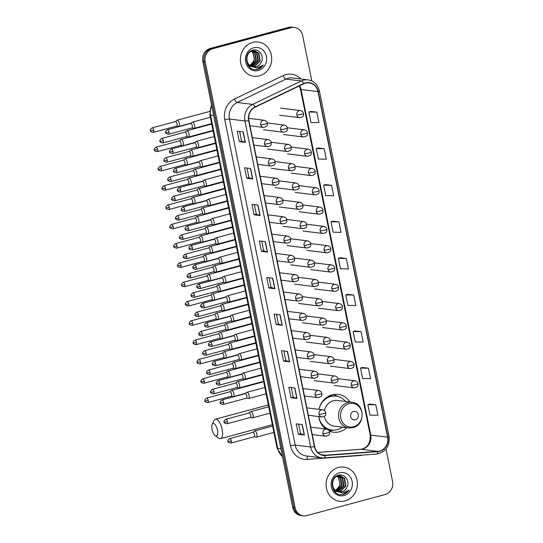 <?xml version="1.0" encoding="UTF-8"?>
<svg xmlns="http://www.w3.org/2000/svg" width="543" height="543" viewBox="0 0 543 543"><rect width="100%" height="100%" fill="white"/><g stroke="black" fill="none" stroke-linecap="round" stroke-linejoin="round"><path stroke-width="0.81" d="M349.964 402.017A19.039 17.254 97 0 0 338.146 394.401A19.039 17.254 97 0 0 332.085 394.836A19.039 17.254 97 0 0 318.992 409.354M318.714 416.556A19.039 17.254 97 0 0 325.725 429.004M329.323 431.094A19.039 17.254 97 0 0 333.477 432.194A19.039 17.254 97 0 0 339.531 431.766A19.039 17.254 97 0 0 346.794 427.687M330.076 395.521A17.424 15.788 -83 0 1 331.155 395.996M311.804 80.941L302.655 35.573A10.779 9.767 97 0 0 294.421 27.449L292.012 27.15A10.779 9.767 97 0 0 288.584 27.394L210.243 48.463A10.779 9.767 97 0 0 202.797 61.488L292.711 507.427A10.779 9.767 97 0 0 300.944 515.551L302.152 515.701A10.779 9.767 97 0 1 293.919 507.576A10.779 9.767 97 0 0 302.152 515.701L303.354 515.85A10.779 9.767 97 0 0 306.781 515.606L385.123 494.537A10.779 9.767 97 0 0 392.569 481.512L386.025 449.034M294.421 27.449A10.779 9.767 97 0 0 290.994 27.693L212.652 48.761L211.444 48.612A10.779 9.767 97 0 0 203.998 61.637L293.919 507.576L203.998 61.637A10.779 9.767 97 0 1 211.444 48.612L289.786 27.544L211.444 48.612L210.243 48.463M293.22 27.299A10.779 9.767 97 0 0 289.786 27.544A10.779 9.767 97 0 1 293.22 27.299M252.665 42.408A17.247 15.632 97 0 0 240.4 60.246A17.247 15.632 97 0 0 253.92 76.244A17.247 15.632 97 0 0 259.411 75.857A17.247 15.632 97 0 0 271.676 58.013A17.247 15.632 97 0 0 258.149 42.015A17.247 15.632 97 0 0 252.665 42.408A17.247 15.632 97 0 0 240.4 60.246A17.247 15.632 97 0 0 253.92 76.244A17.247 15.632 97 0 0 259.411 75.857A17.247 15.632 97 0 0 271.676 58.013A17.247 15.632 97 0 0 258.149 42.015A17.247 15.632 97 0 0 252.665 42.408M338.37 467.442A17.247 15.632 97 0 0 326.099 485.279A17.247 15.632 97 0 0 339.626 501.277A17.247 15.632 97 0 0 345.11 500.89A17.247 15.632 97 0 0 357.382 483.053A17.247 15.632 97 0 0 343.855 467.055A17.247 15.632 97 0 0 338.37 467.442A17.247 15.632 97 0 0 326.099 485.279A17.247 15.632 97 0 0 339.626 501.277A17.247 15.632 97 0 0 345.11 500.89A17.247 15.632 97 0 0 357.382 483.053A17.247 15.632 97 0 0 343.855 467.055A17.247 15.632 97 0 0 338.37 467.442M305.499 83.16A11.498 10.419 -83 0 1 309.157 82.903A11.498 10.419 -83 0 1 317.94 91.57L387.621 437.169A11.498 10.419 -83 0 1 377.874 451.369L325.271 455.217A11.498 10.419 -83 0 1 323.418 455.17A11.498 10.419 -83 0 1 314.635 446.502L248.891 120.437A11.498 10.419 -83 0 1 255.095 107.195L303.761 83.805A11.498 10.419 -83 0 1 305.499 83.16M305.444 82.882A11.783 10.677 97 0 0 303.666 83.541L255 106.93A11.783 10.677 97 0 0 248.633 120.505L314.383 446.57A11.783 10.677 97 0 0 325.284 455.502L377.887 451.654A11.783 10.677 97 0 0 387.878 437.101L318.191 91.502A11.783 10.677 97 0 0 305.444 82.882M375.824 404.8L367.876 404.664L369.987 415.117L377.928 415.252L375.824 404.8L369.797 404.08M368.446 368.215L360.498 368.086L362.609 378.532L370.55 378.668L368.446 368.215L362.425 367.496M361.068 331.637L353.126 331.501L355.231 341.954L363.179 342.09L361.068 331.637L355.047 330.918M353.69 295.053L345.748 294.924L347.859 305.37L355.801 305.505L353.69 295.053L347.669 294.333M316.813 112.15L308.872 112.014L310.976 122.467L318.917 122.603L316.813 112.15L310.793 111.43M324.191 148.734L316.243 148.599L318.354 159.051L326.295 159.187L324.191 148.734L318.164 148.015M331.563 185.312L323.621 185.177L325.725 195.629L333.673 195.765L331.563 185.312L325.542 184.593M338.941 221.897L330.999 221.761L333.103 232.214L341.052 232.343L338.941 221.897L332.92 221.171M346.319 258.475L338.37 258.339L340.481 268.792L348.423 268.928L346.319 258.475L340.291 257.755M212.652 48.761A10.779 9.767 97 0 0 205.206 61.787L295.12 507.725A10.779 9.767 97 0 0 303.354 515.85M289.609 361.876L283.582 361.129L281.478 350.676L287.505 351.423L289.609 361.876A2.871 0.421 -11.4 0 1 289.439 361.842L287.335 351.402M296.987 398.453L290.96 397.714L288.856 387.261L294.883 388.001L296.987 398.453A2.871 0.421 -11.4 0 1 296.817 398.419L294.713 387.98M304.365 435.038L298.338 434.291L296.227 423.839L302.254 424.585L304.365 435.038A2.871 0.421 -11.4 0 1 304.195 434.997L302.091 424.565M267.482 252.135L261.454 251.389L259.35 240.936L265.378 241.683L267.482 252.135A2.871 0.421 -11.4 0 1 267.312 252.095L265.208 241.662M260.104 215.551L254.076 214.804L251.972 204.358L258 205.098L260.104 215.551A2.871 0.421 -11.4 0 1 259.934 215.517L257.83 205.078M252.733 178.973L246.705 178.226L244.594 167.773L250.622 168.52L252.733 178.973A2.871 0.421 -11.4 0 1 252.563 178.932L250.459 168.5M245.355 142.388L239.327 141.642L237.223 131.196L243.25 131.935L245.355 142.388A2.871 0.421 -11.4 0 1 245.185 142.354L243.081 131.915M282.238 325.291L276.211 324.551L274.1 314.098L280.127 314.845L282.238 325.291A2.871 0.421 -11.4 0 1 282.061 325.257L279.957 314.825M274.86 288.713L268.833 287.966L266.722 277.514L272.749 278.26L274.86 288.713A2.871 0.421 -11.4 0 1 274.69 288.679L272.586 278.24M268.833 287.966L271.059 287.369L274.69 288.679M276.211 324.551L278.43 323.954L282.061 325.257M239.327 141.642L241.554 141.044L245.185 142.354M246.705 178.226L248.925 177.629L252.563 178.932M254.076 214.804L256.303 214.207L259.934 215.517M261.454 251.389L263.681 250.791L267.312 252.095M298.338 434.291L300.557 433.694M298.63 424.137L300.564 433.708L304.195 434.997M290.96 397.714L293.186 397.116M291.258 387.559L293.186 397.123L296.817 398.419M283.582 361.129L285.808 360.532M283.88 350.975L285.808 360.545L289.439 361.842M338.37 258.339L340.352 257.735M330.999 221.761L332.974 221.157M323.621 185.177L325.596 184.579M316.243 148.599L318.218 147.995M308.872 112.014L310.847 111.417M345.748 294.924L347.724 294.32M353.126 331.501L355.102 330.897M360.498 368.086L362.48 367.482M367.876 404.664L369.851 404.06M271.059 287.383L269.131 277.812M263.681 250.798L261.753 241.235M256.303 214.22L254.375 204.65M248.932 177.636L247.004 168.072M241.554 141.058L239.626 131.487M278.437 323.961L276.502 314.397M253.71 50.743L256.995 52.963L258.264 60.796L252.509 66.375L251.748 66.524M249.821 66.545L248.837 66.355M253.466 50.757L256.52 52.909L257.782 60.741L251.518 66.422M251.124 66.226A8.118 7.358 97 0 0 253.533 66.999A8.118 7.358 97 0 0 256.12 66.816A8.118 7.358 97 0 0 261.007 62.642C264.814 56.581 259.276 48.327 253.181 50.112C242.103 52.237 245.979 72.049 257.097 69.47L257.64 69.341C259.988 68.676 261.889 67.257 263.335 65.092L256.866 68.058L251.124 66.226C244.879 63.402 245.877 52.345 252.203 50.981L254.681 50.784L258.909 53.2L260.178 61.033L254.416 66.606L252.658 66.837M251.728 66.782L247.934 65.14M254.436 50.757L258.427 53.139L259.697 60.979L253.941 66.551L252.427 66.769M261.007 62.642C259.778 64.814 258.061 66.192 255.855 66.789L253.357 66.979M251.613 66.592L248.511 64.488L246.352 59.099M249.576 51.985L251.721 50.92L254.681 50.784M251.714 51.137L253.167 52.495L254.436 60.327L249.95 65.452M249.882 65.398A8.118 7.358 97 0 0 254.341 58.488L252.692 52.433L251.463 51.239M251.877 50.526L252.495 50.75M252.726 50.852L255.081 52.725L256.35 60.565L250.846 66.07M251.742 50.58L252.244 50.798M252.475 50.906L254.606 52.671L255.868 60.504L250.615 65.927M251.938 50.499L253.479 50.675M252.033 50.458L252.766 50.547M252.522 50.519L253.235 50.682M253.744 47.77A11.708 10.616 97 0 0 245.653 61.922A11.708 10.616 97 0 0 258.325 70.488A11.708 10.616 97 0 0 266.416 56.336A11.708 10.616 97 0 0 253.744 47.77M263.335 65.092L257.416 69.314L255.95 69.572M212.048 429.438A6.468 2.566 -105.1 0 0 215.204 435.69A6.468 2.566 -105.1 0 0 217.478 430.11A6.468 2.566 -105.1 0 0 214.899 424.368A6.468 2.566 -105.1 0 0 212.177 424.429A6.468 2.566 -105.1 0 0 212.048 429.438M212.177 424.429L213.928 420.601A10.059 3.991 74.9 0 1 215.333 419.203A10.059 3.991 74.9 0 1 222.168 429.438A10.059 3.991 74.9 0 1 220.56 438.629A10.059 3.991 74.9 0 1 218.639 438.126L215.204 435.69M355.339 419.787A4.31 3.91 97 0 0 358.319 414.58A4.31 3.91 97 0 0 353.649 411.431A4.31 3.91 97 0 0 350.669 416.637A4.31 3.91 97 0 0 355.339 419.787M324.32 416.271A12.93 11.722 97 0 0 334.223 426.133L348.667 427.918A12.93 11.722 97 0 1 338.527 415.924A12.93 11.722 97 0 1 347.724 402.539A12.93 11.722 97 0 1 351.837 402.248L337.393 400.462A12.93 11.722 97 0 0 333.28 400.761A12.93 11.722 97 0 0 324.409 410.528M318.768 416.562A17.064 15.469 97 0 0 331.909 430.015A17.064 15.469 97 0 0 337.339 429.628A17.064 15.469 97 0 0 342.429 427.151M345.599 401.481A17.064 15.469 97 0 0 336.097 396.139A17.064 15.469 97 0 0 330.667 396.526A17.064 15.469 97 0 0 319.352 407.922M336.097 396.139L335.493 396.064A17.064 15.469 97 0 0 330.063 396.458A17.064 15.469 97 0 0 324.123 399.6M331.501 396.146A17.064 15.469 97 0 0 329.94 395.575M321.144 423.744A17.064 15.469 97 0 0 331.305 429.941L331.909 430.015M333.368 430.117L331.189 430.613A18.679 16.928 -83 0 1 329.241 430.932M333.429 394.537L337.305 396.342M331.569 396.132L331.352 395.053M333.599 394.557A18.679 16.928 -83 0 1 335.54 395.385L337.536 396.397M178.62 126.424A3.231 1.283 -105.1 0 0 178.647 126.431A3.231 1.283 -105.1 0 0 178.681 126.431A3.231 1.283 -105.1 0 0 178.885 126.417A3.231 1.283 -105.1 0 0 179.4 123.465A3.231 1.283 -105.1 0 0 177.412 120.166A3.231 1.283 -105.1 0 0 177.208 120.173A3.231 1.283 -105.1 0 0 176.998 120.288L175.45 121.578M176.59 126.078A2.335 0.923 -105.1 0 0 176.74 126.064A2.335 0.923 -105.1 0 0 177.113 123.933A2.335 0.923 -105.1 0 0 175.681 121.551A2.335 0.923 -105.1 0 0 175.532 121.557L152.155 127.843C150.404 129.336 149.841 130.239 150.472 130.558A2.335 0.339 168.6 0 0 150.689 130.653A2.335 0.339 -11.4 0 0 153.737 130.218A2.335 0.923 -105.1 0 0 152.155 127.843M182.509 145.728A3.231 1.283 -105.1 0 0 182.543 145.728A3.231 1.283 -105.1 0 0 182.57 145.734A3.231 1.283 -105.1 0 0 182.774 145.721A3.231 1.283 -105.1 0 0 183.296 142.768A3.231 1.283 -105.1 0 0 181.308 139.463A3.231 1.283 -105.1 0 0 181.097 139.476A3.231 1.283 -105.1 0 0 180.887 139.585L179.339 140.881M180.486 145.375A2.335 0.923 -105.1 0 0 180.636 145.368A2.335 0.923 -105.1 0 0 181.009 143.237A2.335 0.923 -105.1 0 0 179.57 140.847A2.335 0.923 -105.1 0 0 179.421 140.861L156.045 147.146C154.293 148.633 153.73 149.542 154.361 149.861A2.335 0.339 168.6 0 0 154.579 149.956A2.335 0.339 -11.4 0 0 157.633 149.522A2.335 0.923 -105.1 0 0 156.045 147.146M184.444 164.692L186.432 165.031A3.231 1.283 -105.1 0 0 186.432 165.031A3.231 1.283 -105.1 0 0 186.459 165.038A3.231 1.283 -105.1 0 0 186.67 165.024A3.231 1.283 -105.1 0 0 187.186 162.065A3.231 1.283 -105.1 0 0 185.197 158.766A3.231 1.283 -105.1 0 0 184.987 158.78A3.231 1.283 -105.1 0 0 184.783 158.889L183.229 160.178M184.376 164.678A2.335 0.923 -105.1 0 0 184.525 164.672A2.335 0.923 -105.1 0 0 184.898 162.533A2.335 0.923 -105.1 0 0 183.459 160.151A2.335 0.923 -105.1 0 0 183.31 160.158L159.934 166.443C158.183 167.936 157.626 168.839 158.251 169.165A2.335 0.339 168.6 0 0 158.475 169.26A2.335 0.339 -11.4 0 0 161.522 168.819A2.335 0.923 -105.1 0 0 159.934 166.443M190.294 184.328A3.231 1.283 -105.1 0 0 190.321 184.335A3.231 1.283 -105.1 0 0 190.355 184.335A3.231 1.283 -105.1 0 0 190.559 184.321A3.231 1.283 -105.1 0 0 191.075 181.369A3.231 1.283 -105.1 0 0 189.086 178.063A3.231 1.283 -105.1 0 0 188.883 178.077A3.231 1.283 -105.1 0 0 188.672 178.192L187.125 179.482M188.265 183.982A2.335 0.923 -105.1 0 0 188.414 183.968A2.335 0.923 -105.1 0 0 188.788 181.837A2.335 0.923 -105.1 0 0 187.355 179.448A2.335 0.923 -105.1 0 0 187.206 179.461L163.83 185.747C162.079 187.24 161.515 188.143 162.147 188.462A2.335 0.339 168.6 0 0 162.364 188.557A2.335 0.339 -11.4 0 0 165.411 188.122A2.335 0.923 -105.1 0 0 163.83 185.747M194.184 203.625A3.231 1.283 -105.1 0 0 194.218 203.632A3.231 1.283 -105.1 0 0 194.245 203.639A3.231 1.283 -105.1 0 0 194.455 203.625A3.231 1.283 -105.1 0 0 194.971 200.666A3.231 1.283 -105.1 0 0 192.982 197.367A3.231 1.283 -105.1 0 0 192.772 197.38A3.231 1.283 -105.1 0 0 192.561 197.489L191.014 198.786M192.161 203.279A2.335 0.923 -105.1 0 0 192.31 203.272A2.335 0.923 -105.1 0 0 192.684 201.134A2.335 0.923 -105.1 0 0 191.245 198.752A2.335 0.923 -105.1 0 0 191.095 198.758L167.719 205.05C165.968 206.537 165.405 207.446 166.036 207.765A2.335 0.339 168.6 0 0 166.253 207.86A2.335 0.339 -11.4 0 0 169.307 207.426A2.335 0.923 -105.1 0 0 167.719 205.05M196.118 222.596L198.107 222.935A3.231 1.283 -105.1 0 0 198.107 222.935A3.231 1.283 -105.1 0 0 198.134 222.935A3.231 1.283 -105.1 0 0 198.344 222.922A3.231 1.283 -105.1 0 0 198.86 219.969A3.231 1.283 -105.1 0 0 196.871 216.664A3.231 1.283 -105.1 0 0 196.668 216.677A3.231 1.283 -105.1 0 0 196.457 216.793L194.903 218.082M196.05 222.582A2.335 0.923 -105.1 0 0 196.199 222.569A2.335 0.923 -105.1 0 0 196.573 220.438A2.335 0.923 -105.1 0 0 195.134 218.048A2.335 0.923 -105.1 0 0 194.985 218.062L171.608 224.347C169.857 225.84 169.301 226.743 169.932 227.062A2.335 0.339 168.6 0 0 170.149 227.157A2.335 0.339 -11.4 0 0 173.197 226.723A2.335 0.923 -105.1 0 0 171.608 224.347M201.969 242.226A3.231 1.283 -105.1 0 0 201.996 242.232A3.231 1.283 -105.1 0 0 202.03 242.239A3.231 1.283 -105.1 0 0 202.234 242.226A3.231 1.283 -105.1 0 0 202.749 239.273A3.231 1.283 -105.1 0 0 200.761 235.967A3.231 1.283 -105.1 0 0 200.557 235.981A3.231 1.283 -105.1 0 0 200.347 236.09L198.799 237.386M199.939 241.879A2.335 0.923 -105.1 0 0 200.089 241.873A2.335 0.923 -105.1 0 0 200.462 239.734A2.335 0.923 -105.1 0 0 199.03 237.352A2.335 0.923 -105.1 0 0 198.881 237.359L175.504 243.651C173.753 245.137 173.19 246.047 173.821 246.366A2.335 0.339 168.6 0 0 174.038 246.461A2.335 0.339 -11.4 0 0 177.086 246.027A2.335 0.923 -105.1 0 0 175.504 243.651M205.858 261.529A3.231 1.283 -105.1 0 0 205.892 261.536A3.231 1.283 -105.1 0 0 205.919 261.536A3.231 1.283 -105.1 0 0 206.13 261.529A3.231 1.283 -105.1 0 0 206.645 258.57A3.231 1.283 -105.1 0 0 204.657 255.271A3.231 1.283 -105.1 0 0 204.446 255.285A3.231 1.283 -105.1 0 0 204.236 255.393L202.688 256.683M203.835 261.183A2.335 0.923 -105.1 0 0 203.985 261.169A2.335 0.923 -105.1 0 0 204.358 259.038A2.335 0.923 -105.1 0 0 202.919 256.656A2.335 0.923 -105.1 0 0 202.77 256.663L179.394 262.948C177.642 264.441 177.086 265.344 177.71 265.67A2.335 0.339 168.6 0 0 177.934 265.765A2.335 0.339 -11.4 0 0 180.982 265.323A2.335 0.923 -105.1 0 0 179.394 262.948M207.793 280.493L209.781 280.833A3.231 1.283 -105.1 0 0 209.781 280.833A3.231 1.283 -105.1 0 0 209.808 280.84A3.231 1.283 -105.1 0 0 210.019 280.826A3.231 1.283 -105.1 0 0 210.535 277.873A3.231 1.283 -105.1 0 0 208.546 274.568A3.231 1.283 -105.1 0 0 208.342 274.582A3.231 1.283 -105.1 0 0 208.132 274.69L206.578 275.987M207.725 280.48A2.335 0.923 -105.1 0 0 207.874 280.473A2.335 0.923 -105.1 0 0 208.247 278.342A2.335 0.923 -105.1 0 0 206.815 275.953A2.335 0.923 -105.1 0 0 206.659 275.966L183.29 282.251C181.538 283.745 180.975 284.647 181.606 284.966A2.335 0.339 168.6 0 0 181.824 285.061A2.335 0.339 -11.4 0 0 184.871 284.627A2.335 0.923 -105.1 0 0 183.29 282.251M213.643 300.13A3.231 1.283 -105.1 0 0 213.677 300.136A3.231 1.283 -105.1 0 0 213.704 300.143A3.231 1.283 -105.1 0 0 213.908 300.13A3.231 1.283 -105.1 0 0 214.424 297.17A3.231 1.283 -105.1 0 0 212.442 293.872A3.231 1.283 -105.1 0 0 212.232 293.885A3.231 1.283 -105.1 0 0 212.021 293.994L210.474 295.283M211.614 299.784A2.335 0.923 -105.1 0 0 211.77 299.777A2.335 0.923 -105.1 0 0 212.137 297.639A2.335 0.923 -105.1 0 0 210.704 295.256A2.335 0.923 -105.1 0 0 210.555 295.263L187.179 301.548C185.428 303.042 184.864 303.951 185.496 304.27A2.335 0.339 168.6 0 0 185.713 304.365A2.335 0.339 -11.4 0 0 188.767 303.924A2.335 0.923 -105.1 0 0 187.179 301.548M217.539 319.433A3.231 1.283 -105.1 0 0 217.567 319.44A3.231 1.283 -105.1 0 0 217.594 319.44A3.231 1.283 -105.1 0 0 217.804 319.427A3.231 1.283 -105.1 0 0 218.32 316.474A3.231 1.283 -105.1 0 0 216.331 313.168A3.231 1.283 -105.1 0 0 216.121 313.182A3.231 1.283 -105.1 0 0 215.917 313.297L214.363 314.587M215.51 319.087A2.335 0.923 -105.1 0 0 215.659 319.074A2.335 0.923 -105.1 0 0 216.033 316.942A2.335 0.923 -105.1 0 0 214.594 314.553A2.335 0.923 -105.1 0 0 214.444 314.567L191.068 320.852C189.317 322.345 188.76 323.248 189.385 323.567A2.335 0.339 168.6 0 0 189.609 323.662A2.335 0.339 -11.4 0 0 192.656 323.228A2.335 0.923 -105.1 0 0 191.068 320.852M219.467 338.398L221.456 338.737A3.231 1.283 -105.1 0 0 221.456 338.737A3.231 1.283 -105.1 0 0 221.49 338.744A3.231 1.283 -105.1 0 0 221.693 338.73A3.231 1.283 -105.1 0 0 222.209 335.778A3.231 1.283 -105.1 0 0 220.22 332.472A3.231 1.283 -105.1 0 0 220.017 332.486A3.231 1.283 -105.1 0 0 219.806 332.594L218.259 333.891M219.399 338.384A2.335 0.923 -105.1 0 0 219.548 338.377A2.335 0.923 -105.1 0 0 219.922 336.239A2.335 0.923 -105.1 0 0 218.49 333.857A2.335 0.923 -105.1 0 0 218.34 333.864L194.964 340.156C193.213 341.642 192.65 342.552 193.281 342.871A2.335 0.339 168.6 0 0 193.498 342.966A2.335 0.339 -11.4 0 0 196.546 342.531A2.335 0.923 -105.1 0 0 194.964 340.156M225.318 358.034A3.231 1.283 -105.1 0 0 225.352 358.041A3.231 1.283 -105.1 0 0 225.379 358.041A3.231 1.283 -105.1 0 0 225.589 358.027A3.231 1.283 -105.1 0 0 226.105 355.074A3.231 1.283 -105.1 0 0 224.116 351.769A3.231 1.283 -105.1 0 0 223.906 351.783A3.231 1.283 -105.1 0 0 223.696 351.898L222.148 353.188M223.295 357.688A2.335 0.923 -105.1 0 0 223.444 357.674A2.335 0.923 -105.1 0 0 223.818 355.543A2.335 0.923 -105.1 0 0 222.379 353.16A2.335 0.923 -105.1 0 0 222.23 353.167L198.853 359.452C197.102 360.946 196.539 361.848 197.17 362.167A2.335 0.339 168.6 0 0 197.387 362.262A2.335 0.339 -11.4 0 0 200.442 361.828A2.335 0.923 -105.1 0 0 198.853 359.452M229.214 377.331A3.231 1.283 -105.1 0 0 229.241 377.337A3.231 1.283 -105.1 0 0 229.268 377.344A3.231 1.283 -105.1 0 0 229.479 377.331A3.231 1.283 -105.1 0 0 229.994 374.378A3.231 1.283 -105.1 0 0 228.006 371.073A3.231 1.283 -105.1 0 0 227.795 371.086A3.231 1.283 -105.1 0 0 227.592 371.195L226.037 372.491M227.184 376.985A2.335 0.923 -105.1 0 0 227.334 376.978A2.335 0.923 -105.1 0 0 227.707 374.846A2.335 0.923 -105.1 0 0 226.268 372.457A2.335 0.923 -105.1 0 0 226.119 372.464L202.743 378.756C200.991 380.243 200.435 381.152 201.066 381.471A2.335 0.339 168.6 0 0 201.283 381.566A2.335 0.339 -11.4 0 0 204.331 381.132A2.335 0.923 -105.1 0 0 202.743 378.756M231.142 396.302L233.13 396.641A3.231 1.283 -105.1 0 0 233.13 396.641A3.231 1.283 -105.1 0 0 233.164 396.648A3.231 1.283 -105.1 0 0 233.368 396.634A3.231 1.283 -105.1 0 0 233.884 393.675A3.231 1.283 -105.1 0 0 231.895 390.376A3.231 1.283 -105.1 0 0 231.691 390.39A3.231 1.283 -105.1 0 0 231.481 390.498L229.933 391.788M231.074 396.288A2.335 0.923 -105.1 0 0 231.223 396.281A2.335 0.923 -105.1 0 0 231.596 394.143A2.335 0.923 -105.1 0 0 230.164 391.761A2.335 0.923 -105.1 0 0 230.015 391.768L206.639 398.053C204.887 399.546 204.324 400.449 204.955 400.775A2.335 0.339 168.6 0 0 205.173 400.87A2.335 0.339 -11.4 0 0 208.22 400.429A2.335 0.923 -105.1 0 0 206.639 398.053M188.217 137.019A3.231 1.283 -105.1 0 0 188.251 137.026A3.231 1.283 -105.1 0 0 188.278 137.033A3.231 1.283 -105.1 0 0 188.489 137.019A3.231 1.283 -105.1 0 0 188.95 133.809A3.231 1.283 -105.1 0 0 187.016 130.761A3.231 1.283 -105.1 0 0 186.806 130.775A3.231 1.283 -105.1 0 0 186.595 130.883L185.048 132.173M186.195 136.673A2.335 0.923 -105.1 0 0 186.344 136.66A2.335 0.923 -105.1 0 0 186.717 134.528A2.335 0.923 -105.1 0 0 185.278 132.146A2.335 0.923 -105.1 0 0 185.129 132.153L161.753 138.438C160.002 139.931 159.438 140.834 160.07 141.16A2.335 0.339 168.6 0 0 160.287 141.255A2.335 0.339 -11.4 0 0 163.341 140.813A2.335 0.923 -105.1 0 0 161.753 138.438M192.113 156.323A3.231 1.283 -105.1 0 0 192.141 156.323A3.231 1.283 -105.1 0 0 192.378 156.316A3.231 1.283 -105.1 0 0 192.84 153.112A3.231 1.283 -105.1 0 0 190.905 150.058A3.231 1.283 -105.1 0 0 190.695 150.072A3.231 1.283 -105.1 0 0 190.491 150.18L188.937 151.477M190.084 155.97A2.335 0.923 -105.1 0 0 190.233 155.963A2.335 0.923 -105.1 0 0 190.607 153.832A2.335 0.923 -105.1 0 0 189.168 151.443A2.335 0.923 -105.1 0 0 189.018 151.456L165.642 157.742C163.891 159.235 163.334 160.137 163.966 160.457A2.335 0.339 168.6 0 0 164.183 160.552A2.335 0.339 -11.4 0 0 167.23 160.117A2.335 0.923 -105.1 0 0 165.642 157.742M192.141 156.323A3.231 1.283 -105.1 0 0 192.168 156.33L190.152 155.984M196.003 175.62A3.231 1.283 -105.1 0 0 196.03 175.627A3.231 1.283 -105.1 0 0 196.064 175.633A3.231 1.283 -105.1 0 0 196.267 175.62A3.231 1.283 -105.1 0 0 196.729 172.409A3.231 1.283 -105.1 0 0 194.794 169.362A3.231 1.283 -105.1 0 0 194.591 169.375A3.231 1.283 -105.1 0 0 194.38 169.484L192.833 170.773M193.973 175.274A2.335 0.923 -105.1 0 0 194.123 175.267A2.335 0.923 -105.1 0 0 194.496 173.129A2.335 0.923 -105.1 0 0 193.064 170.746A2.335 0.923 -105.1 0 0 192.914 170.753L169.538 177.038C167.787 178.532 167.224 179.441 167.855 179.76A2.335 0.339 168.6 0 0 168.072 179.855A2.335 0.339 -11.4 0 0 171.12 179.421A2.335 0.923 -105.1 0 0 169.538 177.038M199.892 194.923A3.231 1.283 -105.1 0 0 199.926 194.93A3.231 1.283 -105.1 0 0 199.953 194.93A3.231 1.283 -105.1 0 0 200.163 194.917A3.231 1.283 -105.1 0 0 200.625 191.713A3.231 1.283 -105.1 0 0 198.69 188.659A3.231 1.283 -105.1 0 0 198.48 188.672A3.231 1.283 -105.1 0 0 198.27 188.788L196.722 190.077M197.869 194.577A2.335 0.923 -105.1 0 0 198.019 194.564A2.335 0.923 -105.1 0 0 198.392 192.432A2.335 0.923 -105.1 0 0 196.953 190.043A2.335 0.923 -105.1 0 0 196.804 190.057L173.427 196.342C171.676 197.835 171.113 198.738 171.744 199.057A2.335 0.339 168.6 0 0 171.968 199.152A2.335 0.339 -11.4 0 0 175.016 198.718A2.335 0.923 -105.1 0 0 173.427 196.342M203.788 214.22A3.231 1.283 -105.1 0 0 203.815 214.227A3.231 1.283 -105.1 0 0 203.842 214.234A3.231 1.283 -105.1 0 0 204.053 214.22A3.231 1.283 -105.1 0 0 204.514 211.017A3.231 1.283 -105.1 0 0 202.58 207.962A3.231 1.283 -105.1 0 0 202.376 207.976A3.231 1.283 -105.1 0 0 202.166 208.084L200.611 209.381M201.758 213.874A2.335 0.923 -105.1 0 0 201.908 213.867A2.335 0.923 -105.1 0 0 202.281 211.729A2.335 0.923 -105.1 0 0 200.842 209.347A2.335 0.923 -105.1 0 0 200.693 209.354L177.323 215.646C175.565 217.132 175.009 218.042 175.64 218.361A2.335 0.339 168.6 0 0 175.857 218.456A2.335 0.339 -11.4 0 0 178.905 218.021A2.335 0.923 -105.1 0 0 177.323 215.646M207.677 233.524A3.231 1.283 -105.1 0 0 207.704 233.531A3.231 1.283 -105.1 0 0 207.738 233.531A3.231 1.283 -105.1 0 0 207.942 233.517A3.231 1.283 -105.1 0 0 208.403 230.313A3.231 1.283 -105.1 0 0 206.469 227.266A3.231 1.283 -105.1 0 0 206.265 227.273A3.231 1.283 -105.1 0 0 206.055 227.388L204.507 228.678M205.648 233.178A2.335 0.923 -105.1 0 0 205.797 233.164A2.335 0.923 -105.1 0 0 206.17 231.033A2.335 0.923 -105.1 0 0 204.738 228.651A2.335 0.923 -105.1 0 0 204.589 228.657L181.213 234.943C179.461 236.436 178.898 237.339 179.529 237.658A2.335 0.339 168.6 0 0 179.747 237.753A2.335 0.339 -11.4 0 0 182.801 237.318A2.335 0.923 -105.1 0 0 181.213 234.943M211.573 252.828A3.231 1.283 -105.1 0 0 211.6 252.828A3.231 1.283 -105.1 0 0 211.627 252.834A3.231 1.283 -105.1 0 0 211.838 252.821A3.231 1.283 -105.1 0 0 212.299 249.617A3.231 1.283 -105.1 0 0 210.365 246.563A3.231 1.283 -105.1 0 0 210.155 246.576A3.231 1.283 -105.1 0 0 209.944 246.685L208.397 247.981M209.544 252.475A2.335 0.923 -105.1 0 0 209.693 252.468A2.335 0.923 -105.1 0 0 210.066 250.337A2.335 0.923 -105.1 0 0 208.627 247.947A2.335 0.923 -105.1 0 0 208.478 247.961L185.102 254.246C183.351 255.733 182.794 256.642 183.419 256.961A2.335 0.339 168.6 0 0 183.643 257.056A2.335 0.339 -11.4 0 0 186.69 256.622A2.335 0.923 -105.1 0 0 185.102 254.246M215.462 272.124A3.231 1.283 -105.1 0 0 215.49 272.131A3.231 1.283 -105.1 0 0 215.523 272.138A3.231 1.283 -105.1 0 0 215.727 272.124A3.231 1.283 -105.1 0 0 216.189 268.914A3.231 1.283 -105.1 0 0 214.254 265.866A3.231 1.283 -105.1 0 0 214.051 265.88A3.231 1.283 -105.1 0 0 213.84 265.989L212.293 267.278M213.433 271.778A2.335 0.923 -105.1 0 0 213.582 271.771A2.335 0.923 -105.1 0 0 213.956 269.633A2.335 0.923 -105.1 0 0 212.523 267.251A2.335 0.923 -105.1 0 0 212.374 267.258L188.998 273.543C187.247 275.036 186.683 275.939 187.315 276.265A2.335 0.339 168.6 0 0 187.532 276.36A2.335 0.339 -11.4 0 0 190.579 275.919A2.335 0.923 -105.1 0 0 188.998 273.543M219.352 291.428A3.231 1.283 -105.1 0 0 219.386 291.435A3.231 1.283 -105.1 0 0 219.413 291.435A3.231 1.283 -105.1 0 0 219.616 291.421A3.231 1.283 -105.1 0 0 220.078 288.218A3.231 1.283 -105.1 0 0 218.15 285.163A3.231 1.283 -105.1 0 0 217.94 285.177A3.231 1.283 -105.1 0 0 217.729 285.292L216.182 286.582M217.322 291.082A2.335 0.923 -105.1 0 0 217.478 291.068A2.335 0.923 -105.1 0 0 217.852 288.937A2.335 0.923 -105.1 0 0 216.413 286.548A2.335 0.923 -105.1 0 0 216.263 286.561L192.887 292.847C191.136 294.34 190.573 295.243 191.204 295.562A2.335 0.339 168.6 0 0 191.421 295.657A2.335 0.339 -11.4 0 0 194.475 295.222A2.335 0.923 -105.1 0 0 192.887 292.847M223.248 310.725A3.231 1.283 -105.1 0 0 223.275 310.732A3.231 1.283 -105.1 0 0 223.302 310.739A3.231 1.283 -105.1 0 0 223.512 310.725A3.231 1.283 -105.1 0 0 223.974 307.521A3.231 1.283 -105.1 0 0 222.039 304.467A3.231 1.283 -105.1 0 0 221.829 304.48A3.231 1.283 -105.1 0 0 221.625 304.589L220.071 305.879M221.218 310.379A2.335 0.923 -105.1 0 0 221.368 310.372A2.335 0.923 -105.1 0 0 221.741 308.234A2.335 0.923 -105.1 0 0 220.302 305.852A2.335 0.923 -105.1 0 0 220.153 305.858L196.776 312.15C195.025 313.637 194.469 314.546 195.093 314.865A2.335 0.339 168.6 0 0 195.317 314.96A2.335 0.339 -11.4 0 0 198.365 314.526A2.335 0.923 -105.1 0 0 196.776 312.15M227.137 330.029A3.231 1.283 -105.1 0 0 227.164 330.035A3.231 1.283 -105.1 0 0 227.198 330.035A3.231 1.283 -105.1 0 0 227.402 330.022A3.231 1.283 -105.1 0 0 227.863 326.818A3.231 1.283 -105.1 0 0 225.929 323.764A3.231 1.283 -105.1 0 0 225.725 323.777A3.231 1.283 -105.1 0 0 225.515 323.893L223.967 325.182M225.107 329.682A2.335 0.923 -105.1 0 0 225.257 329.669A2.335 0.923 -105.1 0 0 225.63 327.538A2.335 0.923 -105.1 0 0 224.198 325.148A2.335 0.923 -105.1 0 0 224.049 325.162L200.672 331.447C198.921 332.94 198.358 333.843 198.989 334.162A2.335 0.339 168.6 0 0 199.206 334.257A2.335 0.339 -11.4 0 0 202.254 333.823A2.335 0.923 -105.1 0 0 200.672 331.447M231.026 349.325A3.231 1.283 -105.1 0 0 231.06 349.332A3.231 1.283 -105.1 0 0 231.087 349.339A3.231 1.283 -105.1 0 0 231.298 349.325A3.231 1.283 -105.1 0 0 231.759 346.122A3.231 1.283 -105.1 0 0 229.825 343.067A3.231 1.283 -105.1 0 0 229.614 343.081A3.231 1.283 -105.1 0 0 229.404 343.19L227.856 344.486M229.003 348.979A2.335 0.923 -105.1 0 0 229.153 348.973A2.335 0.923 -105.1 0 0 229.526 346.834A2.335 0.923 -105.1 0 0 228.087 344.452A2.335 0.923 -105.1 0 0 227.938 344.459L204.562 350.751C202.81 352.237 202.247 353.147 202.878 353.466A2.335 0.339 168.6 0 0 203.096 353.561A2.335 0.339 -11.4 0 0 206.15 353.126A2.335 0.923 -105.1 0 0 204.562 350.751M234.922 368.629A3.231 1.283 -105.1 0 0 234.949 368.636A3.231 1.283 -105.1 0 0 234.976 368.636A3.231 1.283 -105.1 0 0 235.187 368.629A3.231 1.283 -105.1 0 0 235.648 365.419A3.231 1.283 -105.1 0 0 233.714 362.371A3.231 1.283 -105.1 0 0 233.504 362.385A3.231 1.283 -105.1 0 0 233.3 362.493L231.746 363.783M232.893 368.283A2.335 0.923 -105.1 0 0 233.042 368.269A2.335 0.923 -105.1 0 0 233.415 366.138A2.335 0.923 -105.1 0 0 231.976 363.756A2.335 0.923 -105.1 0 0 231.827 363.762L208.451 370.048C206.7 371.541 206.143 372.444 206.774 372.763A2.335 0.339 168.6 0 0 206.992 372.865A2.335 0.339 -11.4 0 0 210.039 372.423A2.335 0.923 -105.1 0 0 208.451 370.048M238.811 387.933A3.231 1.283 -105.1 0 0 238.839 387.933A3.231 1.283 -105.1 0 0 238.872 387.94A3.231 1.283 -105.1 0 0 239.076 387.926A3.231 1.283 -105.1 0 0 239.538 384.722A3.231 1.283 -105.1 0 0 237.603 381.668A3.231 1.283 -105.1 0 0 237.4 381.681A3.231 1.283 -105.1 0 0 237.189 381.79L235.642 383.086M236.782 387.58A2.335 0.923 -105.1 0 0 236.931 387.573A2.335 0.923 -105.1 0 0 237.305 385.442A2.335 0.923 -105.1 0 0 235.872 383.053A2.335 0.923 -105.1 0 0 235.723 383.066L212.347 389.351C210.596 390.838 210.032 391.747 210.664 392.066A2.335 0.339 168.6 0 0 210.881 392.161A2.335 0.339 -11.4 0 0 213.928 391.727A2.335 0.923 -105.1 0 0 212.347 389.351M193.831 128.338A3.231 1.283 -105.1 0 0 193.865 128.345A3.231 1.283 -105.1 0 0 193.892 128.352A3.231 1.283 -105.1 0 0 194.102 128.338A3.231 1.283 -105.1 0 0 194.564 125.134A3.231 1.283 -105.1 0 0 192.629 122.08A3.231 1.283 -105.1 0 0 192.419 122.094A3.231 1.283 -105.1 0 0 192.208 122.202L190.661 123.499M191.808 127.992A2.335 0.923 -105.1 0 0 191.957 127.985A2.335 0.923 -105.1 0 0 192.331 125.847A2.335 0.923 -105.1 0 0 190.892 123.465A2.335 0.923 -105.1 0 0 190.742 123.471L167.461 129.736C165.71 131.223 165.147 132.132 165.778 132.451A2.335 0.339 168.6 0 0 166.002 132.546A2.335 0.339 -11.4 0 0 169.049 132.112A2.335 0.923 -105.1 0 0 167.461 129.736M197.727 147.642A3.231 1.283 -105.1 0 0 197.754 147.648A3.231 1.283 -105.1 0 0 197.781 147.648A3.231 1.283 -105.1 0 0 197.991 147.635A3.231 1.283 -105.1 0 0 198.453 144.431A3.231 1.283 -105.1 0 0 196.518 141.377A3.231 1.283 -105.1 0 0 196.308 141.39A3.231 1.283 -105.1 0 0 196.104 141.506L194.55 142.795M195.697 147.296A2.335 0.923 -105.1 0 0 195.847 147.282A2.335 0.923 -105.1 0 0 196.22 145.151A2.335 0.923 -105.1 0 0 194.781 142.768A2.335 0.923 -105.1 0 0 194.632 142.775L171.35 149.033C169.599 150.526 169.043 151.429 169.674 151.755A2.335 0.339 168.6 0 0 169.891 151.85A2.335 0.339 -11.4 0 0 172.939 151.409A2.335 0.923 -105.1 0 0 171.35 149.033M201.616 166.939A3.231 1.283 -105.1 0 0 201.643 166.945A3.231 1.283 -105.1 0 0 201.677 166.952A3.231 1.283 -105.1 0 0 201.881 166.939A3.231 1.283 -105.1 0 0 202.342 163.735A3.231 1.283 -105.1 0 0 200.408 160.68A3.231 1.283 -105.1 0 0 200.204 160.694A3.231 1.283 -105.1 0 0 199.994 160.803L198.446 162.099M199.586 166.592A2.335 0.923 -105.1 0 0 199.736 166.586A2.335 0.923 -105.1 0 0 200.109 164.454A2.335 0.923 -105.1 0 0 198.677 162.065A2.335 0.923 -105.1 0 0 198.528 162.072L175.246 168.337C173.495 169.83 172.932 170.733 173.563 171.052A2.335 0.339 168.6 0 0 173.78 171.147A2.335 0.339 -11.4 0 0 176.835 170.712A2.335 0.923 -105.1 0 0 175.246 168.337M205.505 186.242A3.231 1.283 -105.1 0 0 205.539 186.249A3.231 1.283 -105.1 0 0 205.566 186.256A3.231 1.283 -105.1 0 0 205.777 186.242A3.231 1.283 -105.1 0 0 206.238 183.032A3.231 1.283 -105.1 0 0 204.304 179.984A3.231 1.283 -105.1 0 0 204.093 179.998A3.231 1.283 -105.1 0 0 203.883 180.106L202.335 181.396M203.482 185.896A2.335 0.923 -105.1 0 0 203.632 185.889A2.335 0.923 -105.1 0 0 204.005 183.751A2.335 0.923 -105.1 0 0 202.566 181.369A2.335 0.923 -105.1 0 0 202.417 181.376L179.136 187.64C177.385 189.127 176.828 190.036 177.452 190.355A2.335 0.339 168.6 0 0 177.676 190.45A2.335 0.339 -11.4 0 0 180.724 190.016A2.335 0.923 -105.1 0 0 179.136 187.64M209.401 205.546A3.231 1.283 -105.1 0 0 209.428 205.546A3.231 1.283 -105.1 0 0 209.455 205.553A3.231 1.283 -105.1 0 0 209.666 205.539A3.231 1.283 -105.1 0 0 210.127 202.335A3.231 1.283 -105.1 0 0 208.193 199.281A3.231 1.283 -105.1 0 0 207.989 199.295A3.231 1.283 -105.1 0 0 207.779 199.41L206.225 200.7M207.372 205.2A2.335 0.923 -105.1 0 0 207.521 205.186A2.335 0.923 -105.1 0 0 207.894 203.055A2.335 0.923 -105.1 0 0 206.455 200.666A2.335 0.923 -105.1 0 0 206.306 200.679L183.032 206.937C181.281 208.431 180.717 209.333 181.348 209.652A2.335 0.339 168.6 0 0 181.566 209.747A2.335 0.339 -11.4 0 0 184.613 209.313A2.335 0.923 -105.1 0 0 183.032 206.937M213.29 224.843A3.231 1.283 -105.1 0 0 213.318 224.85A3.231 1.283 -105.1 0 0 213.351 224.856A3.231 1.283 -105.1 0 0 213.555 224.843A3.231 1.283 -105.1 0 0 214.017 221.639A3.231 1.283 -105.1 0 0 212.082 218.585A3.231 1.283 -105.1 0 0 211.879 218.598A3.231 1.283 -105.1 0 0 211.668 218.707L210.121 219.996M211.261 224.497A2.335 0.923 -105.1 0 0 211.41 224.49A2.335 0.923 -105.1 0 0 211.784 222.352A2.335 0.923 -105.1 0 0 210.351 219.969A2.335 0.923 -105.1 0 0 210.202 219.976L186.921 226.241C185.17 227.727 184.606 228.637 185.238 228.956A2.335 0.339 168.6 0 0 185.455 229.051A2.335 0.339 -11.4 0 0 188.509 228.617A2.335 0.923 -105.1 0 0 186.921 226.241M215.225 243.807L217.214 244.153A3.231 1.283 -105.1 0 0 217.214 244.153A3.231 1.283 -105.1 0 0 217.241 244.153A3.231 1.283 -105.1 0 0 217.451 244.14A3.231 1.283 -105.1 0 0 217.913 240.936A3.231 1.283 -105.1 0 0 215.978 237.882A3.231 1.283 -105.1 0 0 215.768 237.895A3.231 1.283 -105.1 0 0 215.557 238.01L214.01 239.3M215.157 243.8A2.335 0.923 -105.1 0 0 215.306 243.787A2.335 0.923 -105.1 0 0 215.68 241.655A2.335 0.923 -105.1 0 0 214.241 239.266A2.335 0.923 -105.1 0 0 214.091 239.28L190.81 245.538C189.059 247.031 188.502 247.934 189.127 248.26A2.335 0.339 168.6 0 0 189.351 248.355A2.335 0.339 -11.4 0 0 192.398 247.913A2.335 0.923 -105.1 0 0 190.81 245.538M221.076 263.443A3.231 1.283 -105.1 0 0 221.103 263.45A3.231 1.283 -105.1 0 0 221.13 263.457A3.231 1.283 -105.1 0 0 221.34 263.443A3.231 1.283 -105.1 0 0 221.802 260.24A3.231 1.283 -105.1 0 0 219.867 257.185A3.231 1.283 -105.1 0 0 219.664 257.199A3.231 1.283 -105.1 0 0 219.453 257.307L217.906 258.604M219.046 263.097A2.335 0.923 -105.1 0 0 219.196 263.09A2.335 0.923 -105.1 0 0 219.569 260.952A2.335 0.923 -105.1 0 0 218.137 258.57A2.335 0.923 -105.1 0 0 217.981 258.577L194.706 264.841C192.955 266.335 192.392 267.237 193.023 267.556A2.335 0.339 168.6 0 0 193.24 267.651A2.335 0.339 -11.4 0 0 196.288 267.217A2.335 0.923 -105.1 0 0 194.706 264.841M224.965 282.747A3.231 1.283 -105.1 0 0 224.999 282.754A3.231 1.283 -105.1 0 0 225.026 282.754A3.231 1.283 -105.1 0 0 225.23 282.74A3.231 1.283 -105.1 0 0 225.691 279.536A3.231 1.283 -105.1 0 0 223.764 276.489A3.231 1.283 -105.1 0 0 223.553 276.496A3.231 1.283 -105.1 0 0 223.343 276.611L221.795 277.901M222.935 282.401A2.335 0.923 -105.1 0 0 223.092 282.387A2.335 0.923 -105.1 0 0 223.465 280.256A2.335 0.923 -105.1 0 0 222.026 277.873A2.335 0.923 -105.1 0 0 221.877 277.88L198.595 284.138C196.844 285.632 196.281 286.541 196.912 286.86A2.335 0.339 168.6 0 0 197.129 286.955A2.335 0.339 -11.4 0 0 200.184 286.521A2.335 0.923 -105.1 0 0 198.595 284.138M226.899 301.711L228.888 302.051A3.231 1.283 -105.1 0 0 228.888 302.051A3.231 1.283 -105.1 0 0 228.915 302.057A3.231 1.283 -105.1 0 0 229.126 302.044A3.231 1.283 -105.1 0 0 229.587 298.84A3.231 1.283 -105.1 0 0 227.653 295.786A3.231 1.283 -105.1 0 0 227.442 295.799A3.231 1.283 -105.1 0 0 227.239 295.908L225.684 297.204M226.831 301.698A2.335 0.923 -105.1 0 0 226.981 301.691A2.335 0.923 -105.1 0 0 227.354 299.56A2.335 0.923 -105.1 0 0 225.915 297.17A2.335 0.923 -105.1 0 0 225.766 297.184L202.485 303.442C200.734 304.935 200.177 305.838 200.808 306.157A2.335 0.339 168.6 0 0 201.025 306.252A2.335 0.339 -11.4 0 0 204.073 305.818A2.335 0.923 -105.1 0 0 202.485 303.442M232.75 321.347A3.231 1.283 -105.1 0 0 232.777 321.354A3.231 1.283 -105.1 0 0 232.811 321.361A3.231 1.283 -105.1 0 0 233.015 321.347A3.231 1.283 -105.1 0 0 233.476 318.137A3.231 1.283 -105.1 0 0 231.542 315.089A3.231 1.283 -105.1 0 0 231.338 315.103A3.231 1.283 -105.1 0 0 231.128 315.211L229.58 316.501M230.721 321.001A2.335 0.923 -105.1 0 0 230.87 320.994A2.335 0.923 -105.1 0 0 231.243 318.856A2.335 0.923 -105.1 0 0 229.811 316.474A2.335 0.923 -105.1 0 0 229.662 316.481L206.381 322.746C204.63 324.232 204.066 325.142 204.697 325.461A2.335 0.339 168.6 0 0 204.915 325.556A2.335 0.339 -11.4 0 0 207.962 325.121A2.335 0.923 -105.1 0 0 206.381 322.746M236.639 340.651A3.231 1.283 -105.1 0 0 236.673 340.658A3.231 1.283 -105.1 0 0 236.7 340.658A3.231 1.283 -105.1 0 0 236.911 340.644A3.231 1.283 -105.1 0 0 237.372 337.441A3.231 1.283 -105.1 0 0 235.438 334.386A3.231 1.283 -105.1 0 0 235.228 334.4A3.231 1.283 -105.1 0 0 235.017 334.515L233.47 335.805M234.617 340.305A2.335 0.923 -105.1 0 0 234.766 340.291A2.335 0.923 -105.1 0 0 235.139 338.16A2.335 0.923 -105.1 0 0 233.7 335.771A2.335 0.923 -105.1 0 0 233.551 335.784L210.27 342.042C208.519 343.536 207.955 344.438 208.587 344.757A2.335 0.339 168.6 0 0 208.811 344.853A2.335 0.339 -11.4 0 0 211.858 344.418A2.335 0.923 -105.1 0 0 210.27 342.042M238.574 359.615L240.563 359.955A3.231 1.283 -105.1 0 0 240.563 359.955A3.231 1.283 -105.1 0 0 240.59 359.961A3.231 1.283 -105.1 0 0 240.8 359.948A3.231 1.283 -105.1 0 0 241.262 356.744A3.231 1.283 -105.1 0 0 239.327 353.69A3.231 1.283 -105.1 0 0 239.117 353.703A3.231 1.283 -105.1 0 0 238.913 353.812L237.359 355.108M238.506 359.602A2.335 0.923 -105.1 0 0 238.655 359.595A2.335 0.923 -105.1 0 0 239.029 357.457A2.335 0.923 -105.1 0 0 237.59 355.074A2.335 0.923 -105.1 0 0 237.44 355.081L214.166 361.346C212.408 362.833 211.851 363.742 212.483 364.061A2.335 0.339 168.6 0 0 212.7 364.156A2.335 0.339 -11.4 0 0 215.747 363.722A2.335 0.923 -105.1 0 0 214.166 361.346M244.425 379.252A3.231 1.283 -105.1 0 0 244.452 379.258A3.231 1.283 -105.1 0 0 244.486 379.258A3.231 1.283 -105.1 0 0 244.689 379.245A3.231 1.283 -105.1 0 0 245.151 376.041A3.231 1.283 -105.1 0 0 243.216 372.987A3.231 1.283 -105.1 0 0 243.013 373A3.231 1.283 -105.1 0 0 242.802 373.116L241.255 374.405M242.395 378.905A2.335 0.923 -105.1 0 0 242.545 378.892A2.335 0.923 -105.1 0 0 242.918 376.761A2.335 0.923 -105.1 0 0 241.486 374.371A2.335 0.923 -105.1 0 0 241.336 374.385L218.055 380.643C216.304 382.136 215.741 383.039 216.372 383.365A2.335 0.339 168.6 0 0 216.589 383.46A2.335 0.339 -11.4 0 0 219.644 383.019A2.335 0.923 -105.1 0 0 218.055 380.643M248.314 398.548A3.231 1.283 -105.1 0 0 248.348 398.555A3.231 1.283 -105.1 0 0 248.375 398.562A3.231 1.283 -105.1 0 0 248.585 398.548A3.231 1.283 -105.1 0 0 249.047 395.345A3.231 1.283 -105.1 0 0 247.113 392.29A3.231 1.283 -105.1 0 0 246.902 392.304A3.231 1.283 -105.1 0 0 246.692 392.413L245.144 393.709M246.291 398.202A2.335 0.923 -105.1 0 0 246.441 398.195A2.335 0.923 -105.1 0 0 246.814 396.057A2.335 0.923 -105.1 0 0 245.375 393.675A2.335 0.923 -105.1 0 0 245.226 393.682L221.944 399.947C220.193 401.44 219.637 402.343 220.261 402.662A2.335 0.339 168.6 0 0 220.485 402.757A2.335 0.339 -11.4 0 0 223.533 402.322A2.335 0.923 -105.1 0 0 221.944 399.947M252.21 417.852A3.231 1.283 -105.1 0 0 252.237 417.859A3.231 1.283 -105.1 0 0 252.264 417.859A3.231 1.283 -105.1 0 0 252.475 417.852A3.231 1.283 -105.1 0 0 252.936 414.642A3.231 1.283 -105.1 0 0 251.002 411.594A3.231 1.283 -105.1 0 0 250.798 411.608A3.231 1.283 -105.1 0 0 250.588 411.716L249.033 413.006M250.18 417.506A2.335 0.923 -105.1 0 0 250.33 417.492A2.335 0.923 -105.1 0 0 250.703 415.361A2.335 0.923 -105.1 0 0 249.264 412.979A2.335 0.923 -105.1 0 0 249.115 412.985L225.84 419.25C224.089 420.737 223.526 421.646 224.157 421.965A2.335 0.339 168.6 0 0 224.374 422.06A2.335 0.339 -11.4 0 0 227.422 421.626A2.335 0.923 -105.1 0 0 225.84 419.25M256.099 437.156A3.231 1.283 -105.1 0 0 256.133 437.156A3.231 1.283 -105.1 0 0 256.16 437.163A3.231 1.283 -105.1 0 0 256.364 437.149A3.231 1.283 -105.1 0 0 256.825 433.945A3.231 1.283 -105.1 0 0 254.898 430.891A3.231 1.283 -105.1 0 0 254.687 430.904A3.231 1.283 -105.1 0 0 254.477 431.013L252.929 432.309M254.07 436.803A2.335 0.923 -105.1 0 0 254.219 436.796A2.335 0.923 -105.1 0 0 254.592 434.665A2.335 0.923 -105.1 0 0 253.16 432.276A2.335 0.923 -105.1 0 0 253.011 432.289L229.73 438.547C227.979 440.04 227.415 440.943 228.046 441.262A2.335 0.339 168.6 0 0 228.264 441.357A2.335 0.339 -11.4 0 0 231.318 440.923A2.335 0.923 -105.1 0 0 229.73 438.547M339.416 475.777L342.694 478.003L343.963 485.836L338.208 491.408L337.447 491.558M335.52 491.578L334.536 491.388M339.171 475.79L342.219 477.942L343.488 485.775L337.223 491.456M336.823 491.259A8.118 7.358 97 0 0 339.239 492.039A8.118 7.358 97 0 0 341.818 491.856A8.118 7.358 97 0 0 346.712 487.675C350.52 481.621 344.981 473.36 338.88 475.145C327.802 477.277 331.685 497.083 342.796 494.503L343.339 494.374C345.694 493.716 347.595 492.297 349.04 490.125L342.565 493.092L336.823 491.259C330.578 488.435 331.583 477.378 337.902 476.014L340.38 475.817L344.608 478.234L345.877 486.073L340.122 491.646L338.364 491.87M337.434 491.815L333.64 490.173M340.142 475.79L344.133 478.179L345.402 486.012L339.64 491.585L338.133 491.809M346.712 487.675C345.484 489.847 343.767 491.232 341.554 491.822L339.056 492.012M337.318 491.625L334.21 489.521L332.051 484.139M335.282 477.019L337.427 475.953L340.38 475.817M337.42 476.177L338.873 477.528L340.142 485.361L335.649 490.492M335.581 490.431A8.118 7.358 97 0 0 340.047 483.528L338.391 477.467L337.162 476.279M337.576 475.559L338.194 475.783M338.425 475.892L340.787 477.765L342.049 485.598L336.545 491.103M337.447 475.62L337.95 475.831M338.174 475.946L340.305 477.704L341.574 485.537L336.321 490.967M337.637 475.539L339.178 475.716M337.739 475.498L338.465 475.58M338.228 475.559L338.934 475.716M339.45 472.81A11.708 10.616 97 0 0 331.359 486.956A11.708 10.616 97 0 0 344.031 495.521A11.708 10.616 97 0 0 352.122 481.376A11.708 10.616 97 0 0 339.45 472.81M349.04 490.125L343.115 494.347L341.656 494.605M202.797 61.488L205.206 61.787M288.584 27.394L290.994 27.693M292.711 507.427L295.12 507.725M211.648 105.41A14.369 13.025 97 0 0 210.528 115.055L213.677 115.449M282.503 456.806L277.079 448.172L209.856 114.763A7.188 1.045 -11.4 0 0 210.528 115.055L277.758 448.464L280.901 448.851M277.079 448.172A7.188 1.045 -11.4 0 0 277.758 448.464A14.369 13.025 97 0 0 282.455 456.548M377.874 451.369L361 449.285A11.498 10.419 97 0 0 362.805 448.973A11.498 10.419 97 0 0 370.747 435.086L301.06 89.486A11.498 10.419 97 0 0 299.648 85.78M317.811 452.441L361 449.285A6.468 2.688 -94.2 0 0 360.776 449.278L362.391 449C368.154 446.916 370.74 442.185 370.143 434.821A6.468 0.943 -11.4 0 0 370.747 435.086L387.621 437.169M317.94 91.57L301.06 89.486A6.468 0.943 -11.4 0 1 300.455 89.222L299.295 85.95M362.419 455.095A17.96 16.276 -83 0 1 359.744 455.536L307.141 459.392A17.96 16.276 -83 0 1 290.519 445.776L224.775 119.704A3.591 0.523 -11.4 0 1 229.465 119.039L244.893 120.94A14.369 13.025 -83 0 1 252.651 104.385L301.317 81.002A14.369 13.025 -83 0 1 303.489 80.194A14.369 13.025 -83 0 1 308.064 79.869L292.629 77.961A14.369 13.025 97 0 0 288.061 78.287A14.369 13.025 97 0 0 285.889 79.095L237.223 102.484A14.369 13.025 97 0 0 229.465 119.039L295.216 445.104A14.369 13.025 97 0 0 306.191 455.937L321.619 457.844A14.369 13.025 -83 0 1 310.644 447.011L244.893 120.94A3.591 0.523 -11.4 0 0 248.633 120.505M303.666 83.541A3.591 1.31 64.3 0 0 301.317 81.002L285.889 79.095A3.591 1.31 -115.7 0 1 283.141 75.626A17.96 16.276 -83 0 1 300.822 78.973M314.383 446.57A3.591 0.523 168.6 0 1 310.644 447.011L295.216 445.104A3.591 0.523 -11.4 0 0 290.519 445.776M323.933 457.905A14.369 13.025 -83 0 1 321.619 457.844L324.056 457.905A3.591 1.493 85.8 0 1 323.933 457.905M325.284 455.502A3.591 1.493 85.8 0 1 324.056 457.905L376.666 454.057A3.591 1.493 85.8 0 1 376.543 454.05M224.775 119.704A17.96 16.276 -83 0 1 234.474 99.016A3.591 1.31 -115.7 0 0 237.223 102.484L252.651 104.385A3.591 1.31 64.3 0 1 255 106.93M377.887 451.654A3.591 1.493 85.8 0 1 376.666 454.057C385.754 452.143 389.888 446.271 389.06 436.45L319.372 90.851A3.591 0.523 168.6 0 1 318.191 91.502M387.878 437.101A3.591 0.523 -11.4 0 0 389.06 436.45M234.474 99.016L283.141 75.626M307.983 456.161A3.591 1.493 -94.2 0 0 307.141 459.392M325.271 455.217L321.612 454.762M353.642 426.737A11.878 10.765 97 0 0 361.848 412.381A11.878 10.765 97 0 0 348.993 403.693A11.878 10.765 97 0 0 340.787 418.049A11.878 10.765 97 0 0 353.642 426.737M324.476 427.952A17.227 15.611 97 0 0 327.157 429.235M327.402 429.323A17.227 15.611 97 0 0 332.397 430.063M280.561 108.105L300.449 110.562A3.591 3.258 97 0 0 296.824 114.98A3.591 0.523 -11.4 0 0 301.514 114.315A3.591 0.523 168.6 0 0 303.53 113.419C303.028 114.722 305.105 116.548 299.566 117.695A3.591 3.258 97 0 1 296.824 114.98M176.74 126.064L153.364 132.356A2.335 0.923 -105.1 0 0 153.737 130.218M287.349 127.761L304.338 129.865A3.591 3.258 97 0 0 300.713 134.284A3.591 0.523 -11.4 0 0 305.404 133.612A3.591 0.523 168.6 0 0 307.419 132.716C306.917 134.026 308.994 135.845 303.456 136.992A3.591 3.258 97 0 1 300.713 134.284M180.636 145.368L157.26 151.653A2.335 0.923 -105.1 0 0 157.633 149.522M291.238 147.065L308.234 149.162A3.591 3.258 97 0 0 304.609 153.588A3.591 0.523 -11.4 0 0 309.3 152.916A3.591 0.523 168.6 0 0 311.315 152.02C310.806 153.323 312.89 155.149 307.352 156.296A3.591 3.258 97 0 1 304.609 153.588M184.525 164.672L161.149 170.957A2.335 0.923 -105.1 0 0 161.522 168.819M295.134 166.368L312.123 168.466A3.591 3.258 97 0 0 308.499 172.884A3.591 0.523 -11.4 0 0 313.189 172.212A3.591 0.523 168.6 0 0 315.205 171.316C314.702 172.626 316.779 174.446 311.241 175.593A3.591 3.258 97 0 1 308.499 172.884M188.414 183.968L165.038 190.254A2.335 0.923 -105.1 0 0 165.411 188.122M299.023 185.665L316.012 187.763A3.591 3.258 97 0 0 312.388 192.188A3.591 0.523 -11.4 0 0 317.078 191.516A3.591 0.523 168.6 0 0 319.094 190.62C318.592 191.923 320.675 193.749 315.137 194.896A3.591 3.258 97 0 1 312.388 192.188M192.31 203.272L168.934 209.557A2.335 0.923 -105.1 0 0 169.307 207.426M302.913 204.969L319.908 207.066A3.591 3.258 97 0 0 316.284 211.485A3.591 0.523 -11.4 0 0 320.974 210.82A3.591 0.523 168.6 0 0 322.99 209.924C322.488 211.227 324.565 213.046 319.026 214.193A3.591 3.258 97 0 1 316.284 211.485M196.199 222.569L172.823 228.861A2.335 0.923 -105.1 0 0 173.197 226.723M306.809 224.266L323.798 226.363A3.591 3.258 97 0 0 320.173 230.789A3.591 0.523 -11.4 0 0 324.863 230.117A3.591 0.523 168.6 0 0 326.879 229.221C326.377 230.531 328.454 232.35 322.915 233.497A3.591 3.258 97 0 1 320.173 230.789M200.089 241.873L176.719 248.158A2.335 0.923 -105.1 0 0 177.086 246.027M310.698 243.569L327.687 245.667A3.591 3.258 97 0 0 324.062 250.092A3.591 0.523 -11.4 0 0 328.759 249.42A3.591 0.523 168.6 0 0 330.768 248.524C330.266 249.828 332.35 251.653 326.811 252.8A3.591 3.258 97 0 1 324.062 250.092M203.985 261.169L180.609 267.461A2.335 0.923 -105.1 0 0 180.982 265.323M314.587 262.866L331.583 264.97A3.591 3.258 97 0 0 327.958 269.389A3.591 0.523 -11.4 0 0 332.649 268.717A3.591 0.523 168.6 0 0 334.664 267.821C334.162 269.131 336.239 270.95 330.701 272.097A3.591 3.258 97 0 1 327.958 269.389M207.874 280.473L184.498 286.758A2.335 0.923 -105.1 0 0 184.871 284.627M318.483 282.17L335.472 284.267A3.591 3.258 97 0 0 331.848 288.693A3.591 0.523 -11.4 0 0 336.538 288.021A3.591 0.523 168.6 0 0 338.554 287.125C338.051 288.428 340.128 290.254 334.59 291.401A3.591 3.258 97 0 1 331.848 288.693M211.77 299.777L188.394 306.062A2.335 0.923 -105.1 0 0 188.767 303.924M322.372 301.474L339.368 303.571A3.591 3.258 97 0 0 335.737 307.99A3.591 0.523 -11.4 0 0 340.434 307.318A3.591 0.523 168.6 0 0 342.443 306.422C341.941 307.732 344.024 309.551 338.486 310.698A3.591 3.258 97 0 1 335.737 307.99M215.659 319.074L192.283 325.359A2.335 0.923 -105.1 0 0 192.656 323.228M326.262 320.77L343.257 322.868A3.591 3.258 97 0 0 339.633 327.293A3.591 0.523 -11.4 0 0 344.323 326.621A3.591 0.523 168.6 0 0 346.339 325.725C345.837 327.035 347.914 328.854 342.375 330.001A3.591 3.258 97 0 1 339.633 327.293M219.548 338.377L196.172 344.662A2.335 0.923 -105.1 0 0 196.546 342.531M330.158 340.074L347.147 342.171A3.591 3.258 97 0 0 343.522 346.59A3.591 0.523 -11.4 0 0 348.212 345.925A3.591 0.523 168.6 0 0 350.228 345.029C349.726 346.332 351.81 348.158 346.264 349.305A3.591 3.258 97 0 1 343.522 346.59M223.444 357.674L200.068 363.966A2.335 0.923 -105.1 0 0 200.442 361.828M334.047 359.371L351.043 361.475A3.591 3.258 97 0 0 347.418 365.894A3.591 0.523 -11.4 0 0 352.108 365.222A3.591 0.523 168.6 0 0 354.124 364.326C353.615 365.636 355.699 367.455 350.16 368.602A3.591 3.258 97 0 1 347.418 365.894M227.334 376.978L203.958 383.263A2.335 0.923 -105.1 0 0 204.331 381.132M337.943 378.675L354.932 380.772A3.591 3.258 97 0 0 351.307 385.197A3.591 0.523 -11.4 0 0 355.998 384.525A3.591 0.523 168.6 0 0 358.013 383.63C357.511 384.933 359.588 386.759 354.05 387.906A3.591 3.258 97 0 1 351.307 385.197M231.223 396.281L207.847 402.567A2.335 0.923 -105.1 0 0 208.22 400.429M267.312 122.976L284.308 125.08A3.591 3.258 97 0 0 280.677 129.499A3.591 0.523 -11.4 0 0 285.374 128.827A3.591 0.523 168.6 0 0 287.383 127.931C286.88 129.241 288.964 131.06 283.426 132.207A3.591 3.258 97 0 1 280.677 129.499M186.344 136.66L162.968 142.952A2.335 0.923 -105.1 0 0 163.341 140.813M271.208 142.28L288.197 144.377A3.591 3.258 97 0 0 284.573 148.802A3.591 0.523 -11.4 0 0 289.263 148.13A3.591 0.523 168.6 0 0 291.279 147.234C290.776 148.538 292.853 150.363 287.315 151.511A3.591 3.258 97 0 1 284.573 148.802M190.233 155.963L166.857 162.248A2.335 0.923 -105.1 0 0 167.23 160.117M275.097 161.583L292.086 163.681A3.591 3.258 97 0 0 288.462 168.099A3.591 0.523 -11.4 0 0 293.152 167.427A3.591 0.523 168.6 0 0 295.168 166.531C294.666 167.841 296.749 169.66 291.204 170.807A3.591 3.258 97 0 1 288.462 168.099M194.123 175.267L170.753 181.552A2.335 0.923 -105.1 0 0 171.12 179.421M278.987 180.88L295.983 182.977A3.591 3.258 97 0 0 292.358 187.403A3.591 0.523 -11.4 0 0 297.048 186.731A3.591 0.523 168.6 0 0 299.064 185.835C298.555 187.138 300.639 188.964 295.1 190.111A3.591 3.258 97 0 1 292.358 187.403M198.019 194.564L174.642 200.856A2.335 0.923 -105.1 0 0 175.016 198.718M282.883 200.184L299.872 202.281A3.591 3.258 97 0 0 296.247 206.7A3.591 0.523 -11.4 0 0 300.937 206.035A3.591 0.523 168.6 0 0 302.953 205.139C302.451 206.442 304.528 208.261 298.989 209.408A3.591 3.258 97 0 1 296.247 206.7M201.908 213.867L178.532 220.153A2.335 0.923 -105.1 0 0 178.905 218.021M286.772 219.481L303.761 221.578A3.591 3.258 97 0 0 300.136 226.003A3.591 0.523 -11.4 0 0 304.827 225.331A3.591 0.523 168.6 0 0 306.843 224.435C306.34 225.745 308.424 227.565 302.885 228.712A3.591 3.258 97 0 1 300.136 226.003M205.797 233.164L182.428 239.456A2.335 0.923 -105.1 0 0 182.801 237.318M290.661 238.784L307.657 240.882A3.591 3.258 97 0 0 304.032 245.307A3.591 0.523 -11.4 0 0 308.723 244.635A3.591 0.523 168.6 0 0 310.739 243.739C310.236 245.042 312.313 246.868 306.775 248.015A3.591 3.258 97 0 1 304.032 245.307M209.693 252.468L186.317 258.753A2.335 0.923 -105.1 0 0 186.69 256.622M294.557 258.081L311.546 260.185A3.591 3.258 97 0 0 307.922 264.604A3.591 0.523 -11.4 0 0 312.612 263.932A3.591 0.523 168.6 0 0 314.628 263.036C314.125 264.346 316.202 266.165 310.664 267.312A3.591 3.258 97 0 1 307.922 264.604M213.582 271.771L190.206 278.057A2.335 0.923 -105.1 0 0 190.579 275.919M298.446 277.385L315.435 279.482A3.591 3.258 97 0 0 311.811 283.908A3.591 0.523 -11.4 0 0 316.508 283.236A3.591 0.523 168.6 0 0 318.517 282.34C318.015 283.643 320.099 285.469 314.56 286.616A3.591 3.258 97 0 1 311.811 283.908M217.478 291.068L194.102 297.354A2.335 0.923 -105.1 0 0 194.475 295.222M302.336 296.688L319.332 298.786A3.591 3.258 97 0 0 315.707 303.204A3.591 0.523 -11.4 0 0 320.397 302.532A3.591 0.523 168.6 0 0 322.413 301.636C321.911 302.946 323.988 304.766 318.449 305.913A3.591 3.258 97 0 1 315.707 303.204M221.368 310.372L197.991 316.657A2.335 0.923 -105.1 0 0 198.365 314.526M306.232 315.985L323.221 318.083A3.591 3.258 97 0 0 319.596 322.508A3.591 0.523 -11.4 0 0 324.286 321.836A3.591 0.523 168.6 0 0 326.302 320.94C325.8 322.25 327.877 324.069 322.338 325.216A3.591 3.258 97 0 1 319.596 322.508M225.257 329.669L201.881 335.961A2.335 0.923 -105.1 0 0 202.254 333.823M310.121 335.289L327.117 337.386A3.591 3.258 97 0 0 323.485 341.805A3.591 0.523 -11.4 0 0 328.182 341.14A3.591 0.523 168.6 0 0 330.198 340.244C329.689 341.547 331.773 343.373 326.234 344.513A3.591 3.258 97 0 1 323.485 341.805M229.153 348.973L205.777 355.258A2.335 0.923 -105.1 0 0 206.15 353.126M314.017 354.586L331.006 356.69A3.591 3.258 97 0 0 327.381 361.109A3.591 0.523 -11.4 0 0 332.072 360.437A3.591 0.523 168.6 0 0 334.088 359.541C333.585 360.851 335.662 362.67 330.124 363.817A3.591 3.258 97 0 1 327.381 361.109M233.042 368.269L209.666 374.561A2.335 0.923 -105.1 0 0 210.039 372.423M317.906 373.889L334.895 375.987A3.591 3.258 97 0 0 331.271 380.412A3.591 0.523 -11.4 0 0 335.961 379.74A3.591 0.523 168.6 0 0 337.977 378.844C337.474 380.148 339.558 381.973 334.02 383.12A3.591 3.258 97 0 1 331.271 380.412M236.931 387.573L213.562 393.858A2.335 0.923 -105.1 0 0 213.928 391.727M248.653 118.36L264.271 120.295A3.591 3.258 97 0 0 260.647 124.714A3.591 0.523 -11.4 0 0 265.337 124.042A3.591 0.523 168.6 0 0 267.353 123.146C266.851 124.456 268.928 126.275 263.389 127.422A3.591 3.258 97 0 1 260.647 124.714M191.957 127.985L168.676 134.243A2.335 0.923 -105.1 0 0 169.049 132.112M252.359 137.644L268.161 139.592A3.591 3.258 97 0 0 264.536 144.017A3.591 0.523 -11.4 0 0 269.226 143.345A3.591 0.523 168.6 0 0 271.242 142.449C270.74 143.752 272.817 145.578 267.278 146.725A3.591 3.258 97 0 1 264.536 144.017M195.847 147.282L172.565 153.547A2.335 0.923 -105.1 0 0 172.939 151.409M256.248 156.941L272.057 158.895A3.591 3.258 97 0 0 268.425 163.314A3.591 0.523 -11.4 0 0 273.122 162.642A3.591 0.523 168.6 0 0 275.138 161.746C274.629 163.056 276.713 164.875 271.174 166.022A3.591 3.258 97 0 1 268.425 163.314M199.736 166.586L176.461 172.844A2.335 0.923 -105.1 0 0 176.835 170.712M260.145 176.244L275.946 178.192A3.591 3.258 97 0 0 272.321 182.618A3.591 0.523 -11.4 0 0 277.011 181.946A3.591 0.523 168.6 0 0 279.027 181.05C278.525 182.353 280.602 184.179 275.063 185.326A3.591 3.258 97 0 1 272.321 182.618M203.632 185.889L180.351 192.147A2.335 0.923 -105.1 0 0 180.724 190.016M264.034 195.541L279.835 197.496A3.591 3.258 97 0 0 276.211 201.915A3.591 0.523 -11.4 0 0 280.901 201.249A3.591 0.523 168.6 0 0 282.917 200.353C282.414 201.657 284.498 203.476 278.959 204.623A3.591 3.258 97 0 1 276.211 201.915M207.521 205.186L184.24 211.451A2.335 0.923 -105.1 0 0 184.613 209.313M267.923 214.845L283.731 216.793A3.591 3.258 97 0 0 280.107 221.218A3.591 0.523 -11.4 0 0 284.797 220.546A3.591 0.523 168.6 0 0 286.813 219.65C286.304 220.96 288.387 222.779 282.849 223.926A3.591 3.258 97 0 1 280.107 221.218M211.41 224.49L188.136 230.748A2.335 0.923 -105.1 0 0 188.509 228.617M271.819 234.142L287.62 236.096A3.591 3.258 97 0 0 283.996 240.522A3.591 0.523 -11.4 0 0 288.686 239.85A3.591 0.523 168.6 0 0 290.702 238.954C290.2 240.257 292.277 242.083 286.738 243.23A3.591 3.258 97 0 1 283.996 240.522M215.306 243.787L192.025 250.051A2.335 0.923 -105.1 0 0 192.398 247.913M275.708 253.445L291.51 255.4A3.591 3.258 97 0 0 287.885 259.819A3.591 0.523 -11.4 0 0 292.582 259.147A3.591 0.523 168.6 0 0 294.591 258.251C294.089 259.561 296.173 261.38 290.634 262.527A3.591 3.258 97 0 1 287.885 259.819M219.196 263.09L195.914 269.348A2.335 0.923 -105.1 0 0 196.288 267.217M279.597 272.749L295.406 274.697A3.591 3.258 97 0 0 291.781 279.122A3.591 0.523 -11.4 0 0 296.471 278.45A3.591 0.523 168.6 0 0 298.487 277.554C297.985 278.858 300.062 280.683 294.523 281.831A3.591 3.258 97 0 1 291.781 279.122M223.092 282.387L199.81 288.652A2.335 0.923 -105.1 0 0 200.184 286.521M283.494 292.046L299.295 294.001A3.591 3.258 97 0 0 295.67 298.419A3.591 0.523 -11.4 0 0 300.36 297.747A3.591 0.523 168.6 0 0 302.376 296.851C301.874 298.161 303.951 299.98 298.412 301.127A3.591 3.258 97 0 1 295.67 298.419M226.981 301.691L203.7 307.949A2.335 0.923 -105.1 0 0 204.073 305.818M287.383 311.349L303.184 313.297A3.591 3.258 97 0 0 299.56 317.723A3.591 0.523 -11.4 0 0 304.256 317.051A3.591 0.523 168.6 0 0 306.266 316.155C305.763 317.465 307.847 319.284 302.308 320.431A3.591 3.258 97 0 1 299.56 317.723M230.87 320.994L207.589 327.253A2.335 0.923 -105.1 0 0 207.962 325.121M291.279 330.646L307.08 332.601A3.591 3.258 97 0 0 303.456 337.02A3.591 0.523 -11.4 0 0 308.146 336.355A3.591 0.523 168.6 0 0 310.162 335.459C309.659 336.762 311.736 338.588 306.198 339.728A3.591 3.258 97 0 1 303.456 337.02M234.766 340.291L211.485 346.556A2.335 0.923 -105.1 0 0 211.858 344.418M295.168 349.95L310.969 351.905A3.591 3.258 97 0 0 307.345 356.323A3.591 0.523 -11.4 0 0 312.035 355.651A3.591 0.523 168.6 0 0 314.051 354.755C313.549 356.065 315.626 357.885 310.087 359.032A3.591 3.258 97 0 1 307.345 356.323M238.655 359.595L215.374 365.853A2.335 0.923 -105.1 0 0 215.747 363.722M299.057 369.247L314.865 371.202A3.591 3.258 97 0 0 311.241 375.627A3.591 0.523 -11.4 0 0 315.931 374.955A3.591 0.523 168.6 0 0 317.947 374.059C317.438 375.362 319.522 377.188 313.983 378.335A3.591 3.258 97 0 1 311.241 375.627M242.545 378.892L219.27 385.157A2.335 0.923 -105.1 0 0 219.644 383.019M302.953 388.55L318.755 390.505A3.591 3.258 97 0 0 315.13 394.924A3.591 0.523 -11.4 0 0 319.82 394.252A3.591 0.523 168.6 0 0 321.836 393.356C321.334 394.666 323.411 396.485 317.872 397.632A3.591 3.258 97 0 1 315.13 394.924M246.441 398.195L223.159 404.454A2.335 0.923 -105.1 0 0 223.533 402.322M306.843 407.854L322.644 409.802A3.591 3.258 97 0 0 319.019 414.228A3.591 0.523 -11.4 0 0 323.709 413.556A3.591 0.523 168.6 0 0 325.725 412.66C325.223 413.963 327.307 415.789 321.768 416.936A3.591 3.258 97 0 1 319.019 414.228M250.33 417.492L227.049 423.757A2.335 0.923 -105.1 0 0 227.422 421.626M310.732 427.151L326.54 429.106A3.591 3.258 97 0 0 322.915 433.524A3.591 0.523 -11.4 0 0 327.605 432.859A3.591 0.523 168.6 0 0 329.621 431.956C329.119 433.266 331.196 435.086 325.657 436.233A3.591 3.258 97 0 1 322.915 433.524M254.219 436.796L230.945 443.061A2.335 0.923 -105.1 0 0 231.318 440.923M209.856 114.763L211.465 104.473M319.372 90.851C317.811 84.606 314.037 80.948 308.064 79.869M317.791 452.421L360.776 449.278M370.143 434.821L300.455 89.222M272.348 424.701L220.56 438.629M351.837 402.248C364.801 403.076 365.778 424.979 353.011 427.612L348.667 427.918M268.364 404.935L215.333 419.203M300.449 110.562C302.315 111.111 303.347 112.062 303.53 113.419M191.088 123.139L178.885 126.417M279.679 115.238L299.566 117.695M209.564 111.471L177.208 120.173M176.658 126.091L178.647 126.431M153.364 132.356C151.022 131.935 150.051 131.338 150.472 130.558M304.338 129.865C306.211 130.415 307.236 131.365 307.419 132.716M194.978 142.436L182.774 145.721M283.568 134.535L303.456 136.992M213.1 130.87L181.097 139.476M180.554 145.388L182.543 145.728M157.26 151.653C154.911 151.239 153.947 150.642 154.361 149.861M308.234 149.162C310.101 149.712 311.132 150.669 311.315 152.02M198.874 161.739L186.67 165.024M287.457 153.839L307.352 156.296M216.996 150.167L184.987 158.78M161.149 170.957C158.8 170.536 157.837 169.939 158.251 169.165M312.123 168.466C313.997 169.016 315.021 169.966 315.205 171.316M202.763 181.043L190.559 184.321M291.353 173.136L311.241 175.593M220.886 169.47L188.883 178.077M188.333 183.989L190.321 184.335M165.038 190.254C162.696 189.84 161.733 189.242 162.147 188.462M316.012 187.763C317.886 188.312 318.911 189.269 319.094 190.62M206.659 200.34L194.455 203.625M295.243 192.439L315.137 194.896M224.775 188.774L192.772 197.38M192.229 203.292L194.218 203.632M168.934 209.557C166.586 209.143 165.622 208.539 166.036 207.765M319.908 207.066C321.775 207.616 322.807 208.566 322.99 209.924M210.548 219.644L198.344 222.922M299.139 211.743L319.026 214.193M228.671 208.071L196.668 216.677M172.823 228.861C170.475 228.44 169.511 227.843 169.932 227.062M323.798 226.363C325.671 226.92 326.696 227.87 326.879 229.221M214.437 238.94L202.234 242.226M303.028 231.04L322.915 233.497M232.56 227.374L200.557 235.981M200.007 241.893L201.996 242.232M176.719 248.158C174.371 247.744 173.407 247.146 173.821 246.366M327.687 245.667C329.56 246.217 330.585 247.167 330.768 248.524M218.334 258.244L206.13 261.529M306.917 250.343L326.811 252.8M236.456 246.671L204.446 255.285M203.903 261.197L205.892 261.536M180.609 267.461C178.26 267.041 177.296 266.443 177.71 265.67M331.583 264.97C333.45 265.52 334.481 266.47 334.664 267.821M222.223 277.548L210.019 280.826M310.813 269.64L330.701 272.097M240.345 265.975L208.342 274.582M184.498 286.758C182.156 286.344 181.186 285.747 181.606 284.966M335.472 284.267C337.346 284.817 338.37 285.774 338.554 287.125M226.112 296.845L213.908 300.13M314.702 288.944L334.59 291.401M244.235 285.272L212.232 293.885M211.689 299.797L213.677 300.136M188.394 306.062C186.045 305.641 185.082 305.044 185.496 304.27M339.368 303.571C341.235 304.121 342.26 305.071 342.443 306.422M230.008 316.148L217.804 319.427M318.592 308.241L338.486 310.698M248.131 304.575L216.121 313.182M215.578 319.094L217.567 319.44M192.283 325.359C189.935 324.945 188.971 324.347 189.385 323.567M343.257 322.868C345.131 323.424 346.156 324.375 346.339 325.725M233.897 335.445L221.693 338.73M322.488 327.544L342.375 330.001M252.02 323.879L220.017 332.486M196.172 344.662C193.831 344.248 192.86 343.651 193.281 342.871M347.147 342.171C349.02 342.721 350.045 343.671 350.228 345.029M237.793 354.749L225.589 358.027M326.377 346.848L346.264 349.305M255.909 343.176L223.906 351.783M223.363 357.701L225.352 358.041M200.068 363.966C197.72 363.545 196.756 362.948 197.17 362.167M351.043 361.475C352.909 362.025 353.941 362.975 354.124 364.326M241.683 374.046L229.479 377.331M330.273 366.145L350.16 368.602M259.805 362.48L227.795 371.086M227.252 376.998L229.241 377.337M203.958 383.263C201.609 382.849 200.645 382.252 201.066 381.471M354.932 380.772C356.805 381.322 357.83 382.272 358.013 383.63M245.572 393.349L233.368 396.634M334.162 385.449L354.05 387.906M263.694 381.777L231.691 390.39M207.847 402.567C205.505 402.146 204.541 401.548 204.955 400.775M284.308 125.08C286.175 125.63 287.199 126.58 287.383 127.931M213.012 130.422L188.489 137.019M211.729 124.069L186.806 130.775M186.263 136.687L188.251 137.026M162.968 142.952C160.619 142.531 159.656 141.933 160.07 141.16M263.531 129.75L283.426 132.207M288.197 144.377C290.071 144.927 291.096 145.884 291.279 147.234M216.901 149.719L192.378 156.316M215.625 143.366L190.695 150.072M166.857 162.248C164.509 161.834 163.545 161.237 163.966 160.457M267.428 149.053L287.315 151.511M292.086 163.681C293.96 164.23 294.985 165.181 295.168 166.531M220.797 169.022L196.267 175.62M219.515 162.669L194.591 169.375M194.041 175.287L196.03 175.627M170.753 181.552C168.405 181.131 167.441 180.534 167.855 179.76M271.317 168.35L291.204 170.807M295.983 182.977C297.849 183.527 298.881 184.484 299.064 185.835M224.687 188.319L200.163 194.917M223.404 181.973L198.48 188.672M197.937 194.584L199.926 194.93M174.642 200.856C172.294 200.435 171.33 199.838 171.744 199.057M275.213 187.654L295.1 190.111M299.872 202.281C301.745 202.831 302.77 203.781 302.953 205.139M228.576 207.623L204.053 214.22M227.3 201.27L202.376 207.976M201.826 213.888L203.815 214.227M178.532 220.153C176.19 219.739 175.219 219.141 175.64 218.361M279.102 206.951L298.989 209.408M303.761 221.578C305.634 222.135 306.659 223.085 306.843 224.435M232.472 226.926L207.942 233.517M231.189 220.573L206.265 227.273M205.722 233.191L207.704 233.531M182.428 239.456C180.079 239.035 179.115 238.438 179.529 237.658M282.991 226.255L302.885 228.712M307.657 240.882C309.524 241.431 310.555 242.382 310.739 243.739M236.361 246.223L211.838 252.821M235.085 239.87L210.155 246.576M209.612 252.488L211.6 252.828M186.317 258.753C183.968 258.339 183.005 257.742 183.419 256.961M286.887 245.558L306.775 248.015M311.546 260.185C313.42 260.735 314.445 261.685 314.628 263.036M240.257 265.527L215.727 272.124M238.974 259.174L214.051 265.88M213.501 271.792L215.49 272.131M190.206 278.057C187.864 277.636 186.894 277.039 187.315 276.265M290.776 264.855L310.664 267.312M315.435 279.482C317.309 280.032 318.334 280.989 318.517 282.34M244.146 284.824L219.616 291.421M242.864 278.478L217.94 285.177M217.397 291.089L219.386 291.435M194.102 297.354C191.754 296.94 190.79 296.342 191.204 295.562M294.666 284.159L314.56 286.616M319.332 298.786C321.198 299.336 322.23 300.286 322.413 301.636M248.036 304.128L223.512 310.725M246.76 297.774L221.829 304.48M221.286 310.392L223.275 310.732M197.991 316.657C195.643 316.243 194.679 315.639 195.093 314.865M298.562 303.456L318.449 305.913M323.221 318.083C325.094 318.639 326.119 319.589 326.302 320.94M251.932 323.424L227.402 330.022M250.649 317.078L225.725 323.777M225.175 329.696L227.164 330.035M201.881 335.961C199.539 335.54 198.575 334.943 198.989 334.162M302.451 322.759L322.338 325.216M327.117 337.386C328.983 337.936 330.008 338.886 330.198 340.244M255.821 342.728L231.298 349.325M254.538 336.375L229.614 343.081M229.071 348.993L231.06 349.332M205.777 355.258C203.428 354.844 202.464 354.246 202.878 353.466M306.34 342.063L326.234 344.513M331.006 356.69C332.879 357.24 333.904 358.19 334.088 359.541M259.71 362.032L235.187 368.629M258.434 355.679L233.504 362.385M232.961 368.297L234.949 368.636M209.666 374.561C207.317 374.141 206.354 373.543 206.774 372.763M310.236 361.36L330.124 363.817M334.895 375.987C336.769 376.537 337.794 377.487 337.977 378.844M263.606 381.329L239.076 387.926M262.323 374.975L237.4 381.681M236.85 387.593L238.839 387.933M213.562 393.858C211.213 393.444 210.25 392.847 210.664 392.066M314.125 380.663L334.02 383.12M264.271 120.295C266.138 120.845 267.17 121.795 267.353 123.146M211.641 123.621L194.102 128.338M210.358 117.268L192.419 122.094M191.876 128.005L193.865 128.345M168.676 134.243C166.328 133.829 165.364 133.232 165.778 132.451M249.963 125.766L263.389 127.422M268.161 139.592C270.034 140.142 271.059 141.099 271.242 142.449M215.53 142.918L197.991 147.635M214.254 136.564L196.308 141.39M195.765 147.309L197.754 147.648M172.565 153.547C170.217 153.126 169.253 152.529 169.674 151.755M253.852 145.062L267.278 146.725M272.057 158.895C273.923 159.445 274.955 160.395 275.138 161.746M219.426 162.221L201.881 166.939M218.143 155.868L200.204 160.694M199.654 166.606L201.643 166.945M176.461 172.844C174.113 172.43 173.149 171.832 173.563 171.052M257.749 164.366L271.174 166.022M275.946 178.192C277.819 178.742 278.844 179.699 279.027 181.05M223.316 181.518L205.777 186.242M222.033 175.172L204.093 179.998M203.55 185.91L205.539 186.249M180.351 192.147C178.002 191.733 177.038 191.129 177.452 190.355M261.638 183.67L275.063 185.326M279.835 197.496C281.708 198.046 282.733 198.996 282.917 200.353M227.205 200.822L209.666 205.539M225.929 194.469L207.989 199.295M207.44 205.206L209.428 205.546M184.24 211.451C181.898 211.03 180.928 210.433 181.348 209.652M265.527 202.967L278.959 204.623M283.731 216.793C285.598 217.349 286.629 218.3 286.813 219.65M231.101 220.125L213.555 224.843M229.818 213.772L211.879 218.598M211.336 224.51L213.318 224.85M188.136 230.748C185.787 230.334 184.824 229.737 185.238 228.956M269.423 222.27L282.849 223.926M287.62 236.096C289.494 236.646 290.519 237.596 290.702 238.954M234.99 239.422L217.451 244.14M233.707 233.069L215.768 237.895M192.025 250.051C189.677 249.631 188.713 249.033 189.127 248.26M273.312 241.567L286.738 243.23M291.51 255.4C293.383 255.95 294.408 256.9 294.591 258.251M238.886 258.726L221.34 263.443M237.603 252.373L219.664 257.199M219.114 263.111L221.103 263.45M195.914 269.348C193.573 268.934 192.602 268.337 193.023 267.556M277.208 260.871L290.634 262.527M295.406 274.697C297.272 275.247 298.304 276.204 298.487 277.554M242.775 278.023L225.23 282.74M241.492 271.676L223.553 276.496M223.01 282.414L224.999 282.754M199.81 288.652C197.462 288.231 196.498 287.634 196.912 286.86M281.098 280.168L294.523 281.831M299.295 294.001C301.168 294.55 302.193 295.501 302.376 296.851M246.665 297.326L229.126 302.044M245.388 290.973L227.442 295.799M203.7 307.949C201.351 307.535 200.387 306.938 200.808 306.157M284.987 299.471L298.412 301.127M303.184 313.297C305.057 313.854 306.082 314.804 306.266 316.155M250.561 316.63L233.015 321.347M249.278 310.277L231.338 315.103M230.789 321.015L232.777 321.354M207.589 327.253C205.247 326.838 204.283 326.241 204.697 325.461M288.883 318.775L302.308 320.431M307.08 332.601C308.947 333.151 309.978 334.101 310.162 335.459M254.45 335.927L236.911 340.644M253.167 329.574L235.228 334.4M234.685 340.312L236.673 340.658M211.485 346.556C209.136 346.135 208.173 345.538 208.587 344.757M292.772 338.072L306.198 339.728M310.969 351.905C312.843 352.455 313.868 353.405 314.051 354.755M258.339 355.231L240.8 359.948M257.063 348.877L239.117 353.703M215.374 365.853C213.026 365.439 212.062 364.842 212.483 364.061M296.661 357.375L310.087 359.032M314.865 371.202C316.732 371.751 317.764 372.702 317.947 374.059M262.235 374.527L244.689 379.245M260.952 368.174L243.013 373M242.463 378.919L244.452 379.258M219.27 385.157C216.922 384.736 215.958 384.139 216.372 383.365M300.557 376.672L313.983 378.335M318.755 390.505C320.628 391.055 321.653 392.005 321.836 393.356M266.124 393.831L248.585 398.548M264.841 387.478L246.902 392.304M246.359 398.216L248.348 398.555M223.159 404.454C220.811 404.04 219.847 403.442 220.261 402.662M304.447 395.976L317.872 397.632M322.644 409.802C324.517 410.352 325.542 411.309 325.725 412.66M270.014 413.128L252.475 417.852M268.737 406.782L250.798 411.608M250.248 417.519L252.237 417.859M227.049 423.757C224.707 423.343 223.736 422.739 224.157 421.965M308.343 415.273L321.768 416.936M326.54 429.106C328.406 429.656 329.438 430.606 329.621 431.956M273.91 432.432L256.364 437.149M272.627 426.079L254.687 430.904M254.144 436.816L256.133 437.156M230.945 443.061C228.596 442.64 227.632 442.043 228.046 441.262M312.232 434.576L325.657 436.233"/></g></svg>
